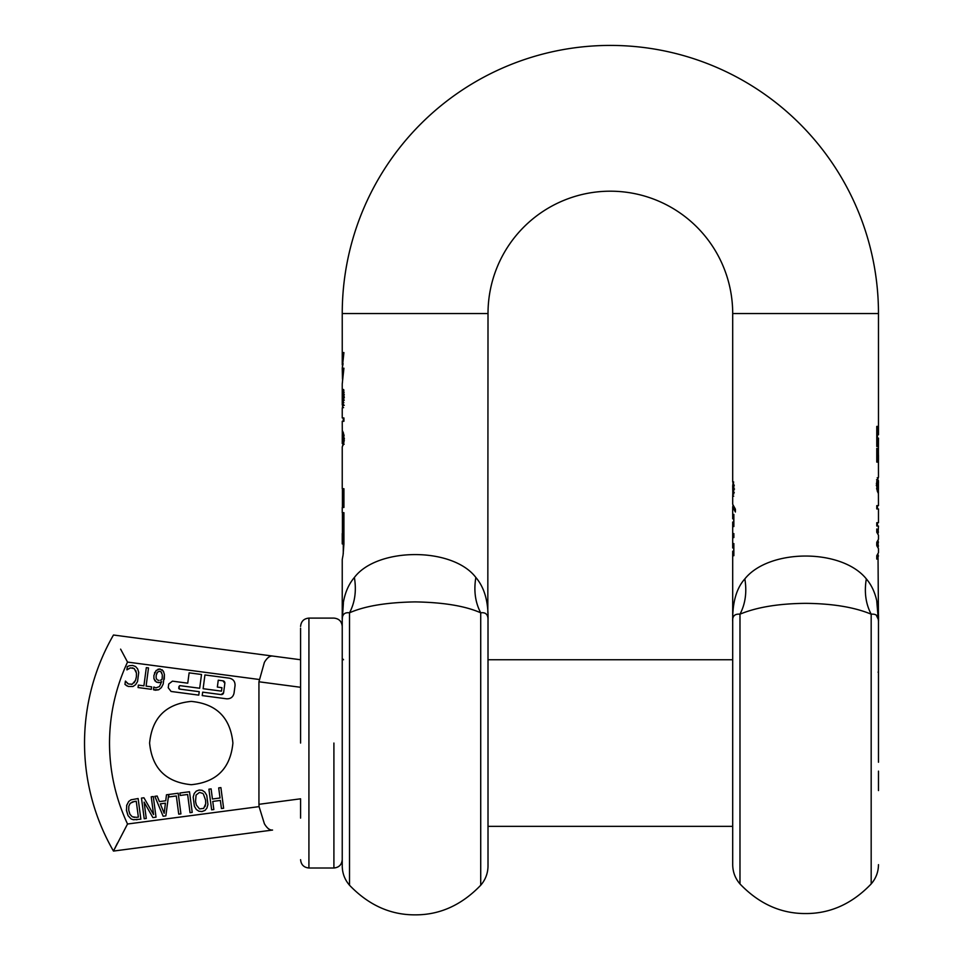 <?xml version="1.0" encoding="UTF-8"?>
<svg xmlns="http://www.w3.org/2000/svg" width="963" height="963" viewBox="0 0 963 963"><rect width="100%" height="100%" fill="white"/><g stroke="black" fill="none" stroke-linecap="round" stroke-linejoin="round"><path stroke-width="1.44" d="M739.981 883.938L739.981 614.177C756.737 607.208 778.598 603.596 805.586 603.344C832.477 603.596 854.35 607.196 871.178 614.177L871.178 883.938C852.171 903.775 830.299 913.646 805.586 913.55C780.873 913.646 759 903.775 739.981 883.938C735.214 878.4 732.783 871.972 732.699 864.654L732.699 621.436C732.253 616.164 734.685 613.732 739.981 614.177L739.873 614.165M878.473 663.676L878.473 662.123M878.473 663.724L878.473 675.545M878.473 689.472L878.473 704.772M878.473 790.575L878.473 771.134M878.473 762.251L878.473 727.378M878.473 698.404L878.473 691.723M878.473 729.749L878.473 621.352M732.699 621.436C732.386 602.465 736.43 588.285 744.844 578.895C736.43 588.285 732.386 602.465 732.699 621.436L732.699 621.436M739.981 614.177C745.398 603.861 747.011 592.101 744.844 578.895C769.148 548.513 841.806 548.344 866.327 578.895L866.568 579.148M871.178 614.177C876.499 613.756 878.93 616.176 878.473 621.436C878.99 603.175 874.946 588.995 866.327 578.895C864.124 592.113 865.737 603.873 871.178 614.177M878.4 619.606L876.222 615.056M342.467 379.025L342.238 368.203L343.923 352.59L343.273 352.59L342.25 364.76L342.238 313.541A268.123 268.123 0 0 1 610.349 45.417A268.123 268.123 0 0 1 878.473 313.541L878.473 434.782L876.775 434.782M877.486 434.782L877.486 426.404L876.775 426.404L876.775 446.483L877.486 446.483L877.486 438.105L878.473 438.105L878.376 458.906L876.775 458.906M878.412 452.02L878.473 477.094L877.449 480.429M878.388 489.397L878.473 505.611L876.775 505.611L876.775 508.933L878.473 508.933L878.473 522.692L876.775 522.692L876.775 526.015L878.473 526.015L878.039 533.707M878.112 540.652L878.16 547.357M878.015 554.231L878.473 621.34M876.787 601.369L878.473 621.436M733.854 543.553L733.854 555.735L733.349 551.197L732.699 551.197L732.699 621.34M733.854 514.398L733.854 526.568L733.349 522.042L732.699 522.042L732.699 547.983L733.854 547.983M732.783 485.388L733.18 481.729L733.987 489.084L732.699 496.318L732.699 504.299L735.407 509.186L735.407 512.015L732.699 507.14L732.699 518.828L733.854 518.828M732.699 507.14L732.927 505.719M732.699 496.318L732.795 493.008M487.82 612.733L488.012 313.541A122.349 122.349 0 0 1 610.349 191.192A122.349 122.349 0 0 1 732.699 313.541L732.699 481.813M733.349 514.398L733.349 518.828M733.349 543.553L733.349 547.983M878.473 555.892L876.775 559.094L876.775 555.687L878.473 552.654L878.473 548.657L876.775 545.66L876.775 542.289L878.473 539.268L878.473 535.211L876.775 532.238L876.775 528.976L878.473 532.118M878.473 492.274L878.268 493.261L877.245 490.901L876.631 485.34L877.221 479.767L878.473 477.094M878.473 462.12L876.775 462.12L876.775 448.397L877.486 448.397L877.486 458.906M733.854 533.586L733.024 533.586L733.024 537.583L733.854 537.583L733.854 533.586M877.486 438.105L876.775 438.105M878.461 453.091L877.413 453.091M878.473 454.969L878.473 457.184L877.425 457.184M878.473 457.184L878.473 460.061M877.425 458.906L877.425 462.12M876.775 530.168L877.425 532.876M877.425 541.639L876.679 544.083L877.425 546.298M878.473 542.061L877.738 544.083L876.775 544.083M877.738 544.083L878.473 546.057M877.425 555.025L876.775 557.878M735.407 510.956L733.746 507.345M877.425 434.782L877.425 438.105M877.425 489.842L877.425 491.599M876.775 489.276L878.425 489.433L878.412 480.429L877.329 485.34L878.244 489.842M878.412 480.429L876.824 481.259M877.425 479.02L877.425 480.429M877.425 505.611L877.425 508.933M877.425 522.692L877.425 526.015M733.734 547.983L733.734 551.197M733.734 518.828L733.734 522.042M488.012 620.136L488.012 620.136C488.193 614.587 485.761 612.143 480.718 612.805C465.346 606.004 443.474 602.369 415.125 601.899C386.669 602.393 364.796 606.028 349.521 612.805L349.521 885.238C368.6 905.1 390.472 914.97 415.125 914.85C439.778 914.97 461.638 905.1 480.718 885.238C485.496 879.701 487.928 873.272 488.012 865.954L488.012 620.136C488.518 601.839 484.473 587.611 475.854 577.475C452.55 546.731 377.159 547.177 354.384 577.475C345.765 587.635 341.721 601.851 342.238 620.136L343.382 603.127M342.238 620.04L342.238 559.527L343.081 554.953L342.238 559.527M342.238 543.914L342.238 533.502L343.923 533.502M342.419 533.502L342.419 512.677M343.081 554.953L343.923 543.914L343.923 512.677L342.238 512.677L342.238 507.465L343.923 507.465L343.923 488.723L342.238 488.723L342.238 446.928L343.261 443.594L343.273 444.93M342.419 507.465L342.419 488.723M342.31 434.638L342.238 421.264L343.923 421.264L343.923 417.954L342.238 417.954L342.238 408.432L343.273 405.05M342.238 408.432L344.044 397.25L343.49 389.497L342.732 389.497L343.322 397.25L342.238 404.99L342.238 383.816L343.923 368.203L343.273 368.203L342.744 376.93M342.383 383.081L343.153 372.5M343.081 363.629L342.238 368.203M342.238 431.725L342.443 430.762L343.454 433.109L344.068 438.683L343.478 444.196L342.238 446.928M349.521 885.238C344.754 879.701 342.322 873.272 342.238 865.954L342.238 620.136C342.046 614.587 344.477 612.143 349.521 612.805C354.95 602.477 356.575 590.704 354.384 577.475M878.473 482.656L878.473 481.753M732.699 485.677L732.807 493.863L733.457 489.06L732.699 485.677M732.843 484.401L733.89 484.401M732.807 493.863L733.854 493.863M343.466 543.914L342.419 543.914L343.466 543.914L343.923 541.411M342.78 542.386L342.984 533.502M342.238 404.99L343.49 404.376L343.273 404.99M342.25 364.76L342.9 364.76M342.732 389.75L343.779 389.75M480.718 885.238L480.718 612.805C475.265 602.489 473.64 590.716 475.854 577.475M343.273 553.569L343.273 543.914M343.273 533.502L343.273 512.677M343.273 507.465L343.273 488.723M343.273 434.181L343.273 432.411M343.911 434.71L342.274 434.578L342.25 443.582L343.37 438.683L342.455 434.181M342.286 443.594L343.334 443.594L343.731 443.076L342.684 443.088M343.273 421.264L343.273 417.954M488.012 832.068L488.012 654.021L488.012 659.751L732.699 659.751M342.238 441.355L342.238 442.306M205.047 806.549L205.709 803.768L203.687 808.378L199.51 808.908L196.368 805.032L195.537 801.445L196.079 795.053L199.449 792.405L202.736 793.404M196.308 809.45L198.859 811.207L196.308 809.45L194.394 806.272L196.308 809.45M206.913 808.053L207.936 804.454L206.913 808.053L205.167 810.244M206.744 795.33L204.83 792.14L206.744 795.33L207.936 804.454M199.136 790.033L196.271 791.105L199.136 790.033L202.134 790.298M194.201 793.536L193.178 797.147L194.201 793.536L196.271 791.105M205.709 803.768L205.576 800.121L203.398 794.078M204.902 810.437L201.977 811.544L198.859 811.207M202.254 790.346L204.83 792.14M194.394 806.272L193.178 797.147M258.939 804.31L259.083 806.621L127.525 824.015L113.478 851.075A216.061 216.061 0 0 1 113.478 635.014L272.565 656.044C269.772 655.755 267.04 657.861 264.392 662.351L258.939 681.78L258.939 804.31L300.588 798.809L300.588 818.117M211.643 809.823L208.911 789.179L211.114 788.89L212.438 799.001L220.033 797.99L218.697 787.89L220.9 787.602L223.621 808.246L221.43 808.535L220.358 800.434L212.763 801.433L213.834 809.534L211.643 809.823M129.668 665.674L132.677 665.457L135.566 666.528L137.637 668.876L138.732 672.415L137.54 681.551L135.566 684.705L132.942 686.511L128.284 686.475L124.961 684.416L125.395 681.106L128.476 683.995L132.232 684.212L135.53 680.347L136.385 676.808L136.457 673.101L134.266 668.611L130.559 667.889L126.887 669.839L127.321 666.552L129.668 665.674L127.321 666.552M146.316 667.636L148.507 667.925L146.099 686.125L151.636 686.86L151.311 689.303L138.046 687.546L138.371 685.102L143.908 685.837L146.316 667.636M155.067 681.046L153.924 678.602L153.899 675.448L156.138 670.465L160.075 669.008L163.469 671.367L164.408 674.545L163.204 684.043L161.339 687.63L158.69 689.773L153.454 689.689L153.815 687.028L155.91 687.871L159.473 686.571L161.664 681.611L159.906 682.466L156.367 682.129L153.924 678.602M180.25 795.45L179.925 793.006L189.494 791.742L192.215 812.387L190.024 812.676L187.629 794.475L180.25 795.45M165.744 800.759L166.467 794.788L178.203 793.235L180.924 813.879L178.733 814.168L176.325 795.968L168.958 796.943L168.657 794.752L165.853 815.878L163.144 816.239L154.838 796.329L157.15 796.016L159.401 801.601L165.744 800.759M144.209 818.743L141.477 798.098L143.932 797.773L153.586 814.602L151.227 796.798L153.286 796.533L156.018 817.178L152.888 817.587L144.101 802.119L146.268 818.466L144.209 818.743M130.968 818.815L128.043 815.637L126.478 810.557L126.719 805.333L128.693 801.469L131.076 799.808L138.13 798.532L140.863 819.176L133.388 819.73L131.365 819.044M226.63 698.813L202.218 695.587L202.675 692.144L221.129 694.588L223.609 692.686L224.848 683.297L222.947 680.817L218.252 680.203L217.349 687.076L221.935 687.69L221.478 691.133L203.121 688.701L204.938 674.943L229.363 678.169C233.287 679.084 235.177 681.551 235.044 685.584L234.045 693.119C233.142 697.056 230.663 698.945 226.63 698.813M179.672 689.111L199.233 691.687L198.775 695.13L171.089 691.47L168.236 687.763L168.742 683.995L172.449 681.154L187.749 683.176L189.121 672.848L201.508 674.485L199.69 688.244L180.129 685.668L178.889 686.607L179.672 689.111A1.107 1.107 0 0 1 178.733 687.871M191.252 701.401C216.555 703.869 230.434 717.748 232.902 743.051C230.434 768.342 216.555 782.233 191.252 784.701C165.961 782.233 152.07 768.342 149.602 743.051C152.07 717.748 165.961 703.869 191.252 701.401M259.083 679.469L127.525 662.087C115.596 687.751 109.589 714.739 109.517 743.051C109.589 771.351 115.596 798.339 127.525 824.015C115.596 798.339 109.589 771.351 109.517 743.051C109.589 714.739 115.596 687.751 127.525 662.087L120.616 649.134M117.426 843.167L113.478 851.075L272.565 830.046C269.772 830.335 267.04 828.228 264.392 823.75L259.083 806.621M300.588 659.751L272.565 656.044L300.588 659.751L300.588 687.293L258.939 681.78M135.566 666.528L137.637 668.876M138.732 672.415L137.54 681.551M132.942 686.511L128.284 686.475M126.996 685.921L125.972 685.247M125.587 681.13L126.213 682.033M127.2 683.104L128.476 683.995M131.57 684.428L132.232 684.212M134.086 682.851L135.53 680.347M136.457 673.101L135.687 670.368M134.266 668.611L132.364 667.828M130.559 667.889L129.03 668.43M127.85 669.177L127.056 669.851M154.501 673.041L154.802 672.343M157.98 669.237L160.075 669.008M162.049 669.742L163.469 671.367M164.408 674.545L164.288 679.24M163.204 684.043L161.339 687.63M158.69 689.773L155.296 690.218M154.273 690.014L153.454 689.689M154.73 687.534L153.911 687.04L155.91 687.871L159.473 686.571L161.664 681.611M159.906 682.466L158.04 682.598M128.043 815.637L126.406 809.967M126.598 805.814L126.827 804.924M130.499 800.084L131.51 799.651M137.095 819.682L136.409 819.754M223.609 692.686A2.203 2.203 0 0 1 222.597 694.263M222.357 694.395A2.203 2.203 0 0 1 221.129 694.588M222.947 680.817A2.203 2.203 0 0 1 224.523 681.828M224.656 682.069A2.203 2.203 0 0 1 224.848 683.297M178.889 686.607L179.684 685.704M300.588 743.051L300.588 628.177L300.588 743.051M156.825 679.372L156.259 678.253M157.619 672.018L156.716 673.39M156.223 675.268L157.463 672.174L159.569 671.247M161.796 672.908L160.833 671.668L162.229 674.582M162.314 675.316L162.181 678.072M161.916 679.625L160.376 680.275M133.701 817.262L134.519 817.394M136.445 817.346L132.425 816.805M128.753 810.292L129.933 814.265L128.753 810.292L128.801 806.2L128.753 810.292M130.33 803.226L134.351 801.457M136.686 817.31L138.359 817.093L136.252 801.204L132.051 802.059M272.565 830.046L113.478 851.075M158.823 680.372L157.727 680.083M156.15 677.796L156.162 675.629M159.774 671.271L160.833 671.668M162.145 678.325L162.037 679.035M164.179 813.29L165.431 803.178L160.327 803.852L164.179 813.29M132.148 816.66L129.933 814.265M128.801 806.2L130.174 803.395M878.473 697.068L878.473 724.092M878.473 698.452L878.473 674.052M878.063 672.186L878.473 671.476L878.473 672.126M878.473 313.541L732.699 313.541M878.473 459.929L877.425 459.929M878.268 477.756L877.221 477.756M877.594 479.815L876.547 479.815M878.425 490.552L877.389 490.552M732.699 496.15L733.734 496.15M732.699 482.078L733.746 482.078M488.012 313.541L342.238 313.541M877.63 488.614L876.583 488.614M877.329 485.34L876.27 485.34M877.401 483.679L876.342 483.679M877.618 482.174L876.571 482.174M878.027 480.898L876.98 480.898M733.252 485.677L734.3 485.677M733.457 489.06L734.516 489.06M733.216 492.502L734.263 492.502M343.105 444.232L344.152 444.232M342.274 433.47L343.322 433.47M342.563 407.638L343.598 407.638M343.213 405.315L344.273 405.315M342.443 404.376L343.49 404.376M342.852 402.69L343.899 402.69M343.189 400.235L344.248 400.235M343.322 397.25L344.381 397.25M343.249 394.577L344.297 394.577M343.069 392.41L344.128 392.41M342.876 390.797L343.923 390.797M342.984 538.702L343.923 538.702M343.069 435.432L344.128 435.432M343.37 438.683L344.429 438.683M343.297 440.332L344.357 440.332M343.081 441.824L344.128 441.824M342.238 626.432C341.745 621.364 338.964 618.595 333.908 618.102L308.918 618.102L308.918 868C303.851 867.507 301.082 864.726 300.588 859.67M333.908 743.051L333.908 868L308.918 868M871.178 883.938C875.957 878.4 878.388 871.972 878.473 864.654M308.918 618.102C303.851 618.595 301.082 621.364 300.588 626.432M333.908 868C338.964 867.507 341.745 864.726 342.238 859.67M343.538 659.751L342.238 658.451M488.012 826.35L732.699 826.35"/></g></svg>
